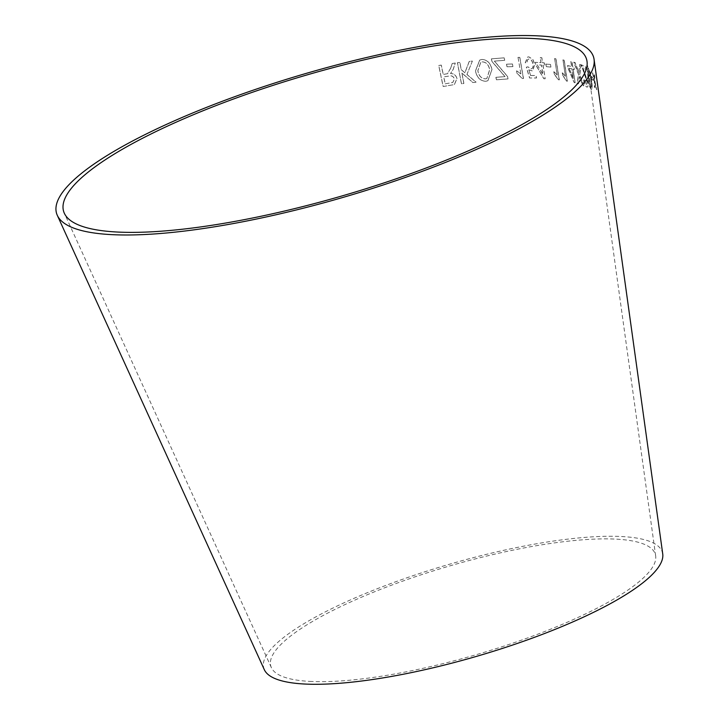 <?xml version="1.0" encoding="UTF-8"?>
<svg xmlns="http://www.w3.org/2000/svg" width="720" height="720" viewBox="0 0 720 720"><rect width="100%" height="100%" fill="white"/><g stroke="black" fill="none" stroke-linecap="round" stroke-linejoin="round"><path stroke-width="0.54" stroke-dasharray="3.6 2.7" d="M662.733 553.959A207.549 48.006 -16.2 0 0 449.685 564.174A207.549 48.006 -16.2 0 0 264.33 669.699M594.675 74.673L594.963 81.513L596.736 89.739L594.972 83.07L595.125 87.633L594.54 86.976L594.441 80.748L592.353 71.748L594.441 79.173L594.225 74.007L594.675 74.673L594.963 81.513M593.028 77.913L593.388 80.496L591.723 78.93L591.363 76.338L593.028 77.913L593.388 80.496M587.97 77.652L587.322 69.462L588.267 68.085C589.725 70.254 590.787 74.205 591.453 79.947C592.452 85.905 592.416 89.091 591.327 89.496C589.779 87.336 588.654 83.385 587.97 77.652L587.322 69.462M587.196 69.489L588.141 68.103C589.599 70.281 590.661 74.232 591.327 79.965C592.326 85.932 592.29 89.109 591.201 89.523L591.669 89.505L591.201 89.523C589.653 87.354 588.528 83.412 587.844 77.67M583.686 79.866L584.532 79.992L586.323 84.861L587.133 81.819L581.382 64.791L585.738 66.96L586.089 69.435L582.93 67.815L587.907 82.188C588.33 85.905 587.952 87.507 586.773 86.976C585.477 86.274 584.451 83.907 583.686 79.866L584.532 79.992M584.406 80.019L586.323 84.861L587.016 81.846L581.265 64.818L585.612 66.987L585.963 69.462L582.804 67.842L587.781 82.215C588.213 85.932 587.835 87.534 586.647 87.003L587.358 87.057L586.647 87.003C585.351 86.301 584.325 83.934 583.569 79.884M579.879 64.422L581.076 64.935L579.816 74.853L583.866 85.824L582.813 85.374L579.519 76.563L578.529 83.745L577.197 83.286L578.601 74.241L573.831 62.181L575.181 62.64L578.871 72.405L579.753 64.449L581.076 64.935M573.147 69.165L575.172 82.782L574.281 82.539L567.99 67.896L567.639 65.529L571.698 66.51L570.951 61.479L572.049 61.767L572.796 66.798L573.975 67.122L574.326 69.489L573.03 69.192L575.172 82.782M565.416 76.338L562.977 59.895L564.228 60.147L567.36 81.243L566.559 81.081L562.752 75.231L562.392 72.738L565.416 76.338L562.977 59.895M557.235 75.06L554.616 58.599L555.984 58.752L559.35 79.884L558.477 79.776L554.328 74.133L553.932 71.64L557.235 75.06L554.616 58.599M550.512 64.44L550.926 67.041L546.336 66.654L545.922 64.053L550.512 64.44L550.926 67.041M543.033 65.133L545.202 78.768L543.915 78.678L535.725 64.692L535.356 62.325L541.08 62.649L540.279 57.609L541.854 57.717L542.655 62.757L544.365 62.883L544.743 65.25L542.934 65.16L545.202 78.768M528.876 69.831L530.613 75.492L536.112 75.51L536.544 77.976L529.659 77.967L526.41 67.158L527.994 66.834L530.892 68.868C532.764 68.58 533.466 66.996 533.007 64.107C532.431 61.074 531.162 59.355 529.2 58.959C527.661 59.229 526.995 60.561 527.193 62.946L525.33 62.721L527.67 57.042L528.831 56.835L532.881 59.4L534.807 64.359L532.647 70.956L528.786 69.867L530.613 75.492M520.884 73.854L518.022 57.384L519.831 57.357L523.512 78.498L522.342 78.507L517.095 73.314L516.663 70.821L520.884 73.854L518.022 57.384M512.469 63.981L512.919 66.582L507.051 66.771L506.601 64.17L512.469 63.981L512.919 66.582M507.555 76.41L508.023 78.894L496.449 79.794L495.972 77.31L505.044 76.59L491.94 61.407L491.445 58.824L504.243 57.825L504.72 60.309L494.433 61.101L507.555 76.41L508.023 78.894M481.797 59.454C487.152 59.607 490.545 62.982 491.985 69.579L487.935 80.685L485.991 81.243C480.429 81.099 476.946 77.643 475.515 70.875L479.781 60.03L481.725 59.481C487.071 59.634 490.473 63.009 491.913 69.606L491.985 69.579M472.392 61.074L466.956 74.421L476.1 82.161L472.905 82.494L461.916 73.026L463.914 83.466L461.484 83.745L457.461 62.685L459.891 62.415L461.286 69.714L464.913 72.738L469.287 61.398L472.392 61.074L466.956 74.421M450.675 68.211L452.214 63.486L455.292 63.045L453.285 69.228L450.558 73.584C453.807 73.476 455.958 75.132 457.011 78.552L454.401 84.555L443.196 86.508L438.75 65.475L441.279 65.088L443.25 74.43L447.516 73.692L450.675 68.211L452.214 63.486M309.717 681.39A200.214 46.314 -16.2 0 0 527.688 637.929A200.214 46.314 -16.2 0 0 655.677 555.948A200.214 46.314 -16.2 0 0 450.162 565.803A200.214 46.314 -16.2 0 0 271.359 667.602A200.214 46.314 -16.2 0 0 309.717 681.39M452.151 63.513L455.229 63.072L453.222 69.255L450.495 73.602C453.744 73.503 455.895 75.159 456.948 78.579L454.338 84.582L443.133 86.526L438.696 65.502L441.216 65.115L443.196 74.457L447.462 73.719L450.612 68.238M445.167 83.826L452.754 82.494L454.419 78.939C453.375 76.338 451.584 75.384 449.064 76.068L443.7 76.869L445.167 83.826L452.808 82.467L454.482 78.912C453.429 76.311 451.647 75.357 449.127 76.041L443.754 76.842L445.23 83.799M466.893 74.448L476.028 82.188L472.833 82.521L461.853 73.053L463.851 83.493L461.421 83.772L457.398 62.712L459.828 62.433L461.223 69.732L464.85 72.765L469.215 61.425L472.32 61.101M491.913 69.606L487.854 80.721L485.91 81.27C480.357 81.126 476.874 77.67 475.443 70.902L479.709 60.057L481.725 59.481M485.469 78.867L486.819 78.498L489.618 69.822C488.709 64.773 486.225 62.127 482.166 61.866L480.753 62.244L477.828 70.623C478.665 75.843 481.212 78.588 485.469 78.867L486.9 78.471L489.699 69.795C488.781 64.746 486.297 62.1 482.247 61.839L480.825 62.208L477.9 70.596C478.737 75.816 481.284 78.561 485.541 78.831M507.942 78.921L496.368 79.821L495.891 77.337L504.954 76.626L491.859 61.443L491.364 58.851L504.162 57.852L504.639 60.336L494.352 61.128L507.465 76.437M512.829 66.609L506.961 66.798L506.511 64.197L512.379 64.008M517.932 57.411L519.741 57.384L523.413 78.525L522.252 78.543L517.005 73.35L516.573 70.848L520.794 73.881M530.523 75.519L536.013 75.537L536.445 78.003L529.56 77.994L526.311 67.185L527.895 66.861L530.793 68.895C532.665 68.607 533.367 67.023 532.908 64.134C532.332 61.101 531.063 59.382 529.101 58.986C527.562 59.256 526.896 60.588 527.103 62.973L525.231 62.757L527.571 57.069L528.732 56.862L532.782 59.427L534.708 64.386L532.548 70.992L528.786 69.867M545.094 78.795L543.807 78.705L535.626 64.719L535.257 62.352L540.972 62.685L540.18 57.636L541.755 57.753L542.556 62.793L544.266 62.91L544.644 65.277L542.934 65.16M537.246 64.809L542.862 74.538L541.35 65.052L537.246 64.809L542.961 74.502L541.458 65.025L537.345 64.773M550.818 67.068L546.237 66.681L545.814 64.08L550.404 64.467M554.508 58.626L555.876 58.779L559.242 79.911L558.36 79.812L554.22 74.169L553.815 71.667L557.127 75.087M562.869 59.922L564.111 60.174L567.243 81.27L566.442 81.108L562.644 75.258L562.275 72.765L565.308 76.365M575.055 82.809L574.164 82.566L567.882 67.923L567.522 65.565L571.581 66.537L570.834 61.506L571.932 61.794L572.679 66.825L573.858 67.149L574.209 69.516L573.03 69.192M569.034 68.193L573.345 78.372L571.932 68.904L569.034 68.193L573.462 78.345L572.049 68.877L569.151 68.166M580.95 64.962L579.699 74.88L583.749 85.842L582.687 85.401L579.402 76.59L578.403 83.772L577.08 83.313L578.475 74.268L573.714 62.208L575.064 62.667L578.754 72.432L579.753 64.449M589.941 85.41L590.886 87.381C591.552 86.535 591.489 83.916 590.706 79.515C590.265 75.366 589.509 72.27 588.447 70.218L588.573 70.2C587.88 71.046 587.916 73.674 588.699 78.084L591.012 87.363C591.678 86.517 591.615 83.889 590.832 79.497C590.391 75.348 589.635 72.243 588.573 70.2L588.447 70.218C587.754 71.073 587.79 73.701 588.573 78.102L590.067 85.383M593.253 80.514L591.597 78.948L591.237 76.365L592.893 77.931M594.828 81.531L596.61 89.757L594.846 83.097L594.999 87.651L594.405 87.003L594.315 80.766L592.218 71.766L594.315 79.191L594.099 74.034L594.549 74.691M655.677 555.948L587.016 61.38M271.359 667.602L64.323 213.228"/><path stroke-width="1.08" d="M116.496 231.993A272.304 62.991 -16.2 0 0 412.947 172.872A272.304 62.991 -16.2 0 0 587.016 61.38A272.304 62.991 -16.2 0 0 307.503 74.781A272.304 62.991 -16.2 0 0 64.323 213.228A272.304 62.991 -16.2 0 0 116.496 231.993M110.88 234.594A279.639 64.683 -16.2 0 0 415.314 173.88A279.639 64.683 -16.2 0 0 594.072 59.382A279.639 64.683 -16.2 0 0 307.026 73.152A279.639 64.683 -16.2 0 0 57.303 215.334A279.639 64.683 -16.2 0 0 110.88 234.594M57.303 215.334L264.33 669.699A207.549 48.006 -16.2 0 0 304.101 684A207.549 48.006 -16.2 0 0 530.055 638.937A207.549 48.006 -16.2 0 0 662.733 553.959L594.072 59.382"/></g></svg>
